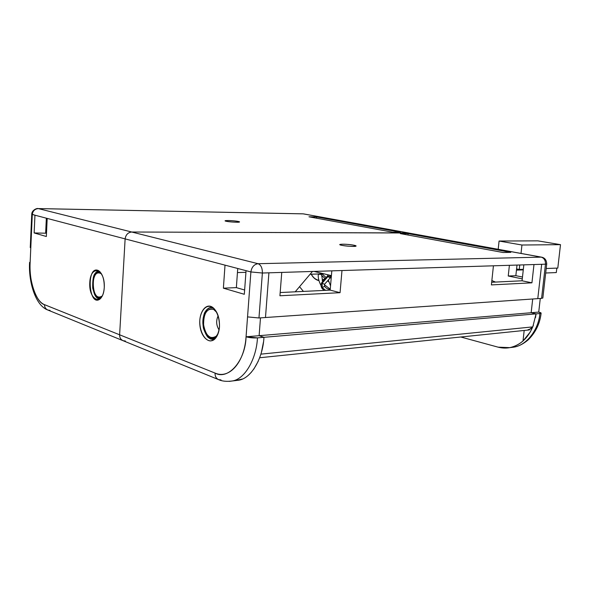 <?xml version="1.0" encoding="UTF-8"?>
<svg xmlns="http://www.w3.org/2000/svg" width="590" height="590" viewBox="0 0 590 590"><rect width="100%" height="100%" fill="white"/><g stroke="black" fill="none" stroke-linecap="round" stroke-linejoin="round"><path stroke-width="0.89" d="M221.014 379.901L218.61 379.628C216.102 378.397 214.922 376.221 215.077 373.087C228.006 380.447 245.433 361.014 246.067 336.787C249.386 337.745 253.184 338.1 257.454 337.871L263.951 337.31C263.007 357.592 251.724 378.308 238.729 380.203L232.298 380.978C245.256 379.082 256.51 358.263 257.454 337.871L263.951 337.31L259.121 335.688L246.067 336.787L257.454 337.871C256.51 358.263 245.256 379.082 232.298 380.978L229.259 381.391L232.298 380.978C226.737 381.73 222.179 381.28 218.617 379.636C216.102 378.404 214.922 376.221 215.077 373.087L119.623 334.796C119.527 337.569 120.684 339.538 123.089 340.703L47.886 310.052C45.592 308.954 44.479 307.161 44.538 304.676L119.623 334.796C119.527 337.569 120.684 339.538 123.089 340.703L125.382 341.013M408.509 232.969L303.216 213.86L38.343 208.602L131.725 232.018C127.971 232.453 125.773 234.746 125.124 238.891L32.288 214.494C32.834 210.888 34.847 208.919 38.343 208.602L37.959 208.565L38.343 208.602C34.847 208.919 32.834 210.888 32.288 214.494L30.12 262.838L30.149 262.122L29.588 262.373L30.12 262.838C28.681 280.132 36.322 302.788 44.538 304.676C44.479 307.161 45.592 308.954 47.879 310.052L50.054 310.384M238.729 380.203L235.152 380.631M253.803 369.148L258.25 361.22M303.769 213.927L541.2 257.137C544.142 258.073 545.566 260.426 545.47 264.18L541.583 298.378L542.852 297.957L541.583 298.378L545.47 264.18L262.38 273.023C262.425 268.067 260.994 264.962 258.088 263.708L541.2 257.137C544.142 258.073 545.566 260.426 545.47 264.18L541.672 264.298L537.785 298.643L265.478 317.523L541.583 298.378L537.785 298.643L541.672 264.298L533.98 264.541L531.929 282.824L522.062 280.788L531.929 282.824L491.396 284.911L531.929 282.824L533.98 264.541L493.432 265.802L491.396 284.911L493.432 265.802L268.907 272.816L265.478 317.523L268.907 272.816L262.38 273.023L258.966 317.973L265.478 317.523L258.966 317.973L262.38 273.023L250.89 271.946C251.687 267.064 254.091 264.32 258.088 263.708L131.725 232.018C127.971 232.453 125.773 234.746 125.124 238.891L119.623 334.796L44.346 304.602C35.717 301.217 29.22 281.902 30.097 263.317L32.288 214.494L31.757 214.155L34.95 215.195L34.146 232.947L46.345 236.509L34.146 232.947L46.499 233.22L34.146 232.947L34.95 215.195L250.89 271.946L262.38 273.023C262.425 268.067 260.994 264.962 258.088 263.708C254.091 264.32 251.687 267.064 250.89 271.946L247.542 316.896L258.966 317.973L247.542 316.896L246.067 336.787L259.121 335.688L260.478 317.87L259.121 335.688L263.951 337.31L536.067 313.873L531.155 312.73L538.729 312.088C541.465 312.796 541.849 313.283 539.865 313.548L536.067 313.873L535.491 317.663M30.783 247.984L30.252 247.557L31.749 214.281M46.345 236.509L47.193 218.411L46.345 236.509M46.345 218.189L45.651 232.976L46.507 232.976L45.651 232.976L46.345 218.189M340.061 292.684L279.925 295.774L281.755 272.418L279.925 295.774L340.061 292.684L330.179 290.118L340.061 292.684L341.979 270.537L340.061 292.684M280.176 292.544L330.179 290.118L331.816 270.854L331.41 275.641L314.035 271.407L331.41 275.641L330.179 290.118L280.176 292.544M236.354 287.625L223.381 288.178L244.319 294.292L246.06 270.677L125.124 238.891L119.623 334.796L215.387 373.212C229.281 379.163 244.216 362.636 246.015 337.428L250.89 271.946L246.06 270.677L244.319 294.292L223.381 288.178L225.019 265.146L223.381 288.178L236.354 287.625L237.741 268.487L236.354 287.625L244.636 290L236.354 287.625M245.942 272.322L237.446 272.573L245.942 272.322M104.268 287.559C105.308 268.561 90.595 264.04 89.776 282.61C88.648 301.003 103.213 306.49 104.268 287.559C104.349 278.996 102.38 273.318 98.36 270.53C86.015 264.799 88.566 307.928 100.057 298.983C102.468 296.755 103.87 292.95 104.268 287.559M235.189 380.631L242.424 379.016M248.39 375.211L251.384 372.231M219.487 326.897C218.33 335.164 215.35 339.84 210.556 340.932C204.42 340.703 199.309 330.702 199.804 320.178C200.725 309.794 206.972 303.584 212.887 307.493C217.327 311.771 219.532 318.239 219.487 326.897C219.679 317.132 217.113 310.436 211.803 306.815C205.136 303.223 198.624 313.445 199.892 325.186C200.91 336.971 209.185 344.693 214.952 338.881C217.518 336.145 219.03 332.155 219.487 326.897L219.487 326.897M212.806 307.434L209.863 307.596L207.171 309.367L209.856 307.596L212.798 307.427M209.103 337.9L211.043 339.007M218.145 333.483C213.683 342.62 204.096 336.005 203.513 323.858C202.584 311.734 211.272 304.042 216.825 312.449L213.58 309.381C206.928 308.091 203.594 313.216 203.587 324.766C205.814 335.939 210.025 339.759 216.22 336.212L218.145 333.475M219.096 329.95C216.22 325.4 215.911 320.672 218.167 315.746C215.911 320.672 216.22 325.4 219.096 329.95M214.059 308.518C208.181 304.934 202.127 313.474 202.916 323.969C204.863 336.012 209.214 340.592 215.962 337.716M214.059 308.511C208.174 304.942 202.127 313.474 202.916 323.969C204.863 336.005 209.214 340.592 215.962 337.723M212.784 307.42C209.893 306.859 207.297 308.415 204.995 312.095C203.793 313.703 202.053 321.801 203.535 328.556C207.289 338.638 208.727 337.443 209.9 338.623C210.873 339.339 212.518 339.457 214.856 338.97L211.965 339.257L209.111 337.908M100.034 271.813C89.636 267.351 90.971 303.304 101.008 298.031C90.971 303.312 89.636 267.344 100.042 271.813M101.576 273.915L100.153 272.823C89.791 268.022 91.937 304.145 101.576 296.637L102.328 295.885C97.431 299.152 94.297 295.575 92.925 285.154C93.581 274.682 96.465 270.935 101.569 273.908M330.208 275.346L330.606 275.847L330.312 277.779L327.9 276.658L327.988 275.456L327.9 276.658L330.606 275.847L327.9 276.658L330.452 277.625L324.53 284.292L322.133 283.185L322.221 281.983L322.111 287.485L324.618 286.379C326.403 288.562 328.276 289.498 330.253 289.196M321.653 273.878L321.587 274.512L318.342 274.21L321.587 274.512L322.656 281.489M327.9 276.658L322.133 283.185L322.111 287.485L324.618 286.379L324.53 284.292L322.133 283.185L327.9 276.658M322.088 288.466L322.111 287.485L325.555 290.339L322.111 287.485L322.088 288.466L323.976 290.42M299.55 286.681L303.415 291.416L299.55 286.681M509.944 347.621L513.639 347.178C527.062 345.283 538.714 329.065 539.865 313.548L536.067 313.873L531.155 312.73L532.704 298.997L531.155 312.73L259.121 335.688L538.729 312.088L541.119 313.194L539.865 313.548C538.714 329.065 527.062 345.283 513.639 347.178L509.944 347.621M533.419 325.245C528.478 337.716 520.616 345.18 509.826 347.635L498.122 347.163L460.783 337.001L498.38 347.237C507.282 349.42 515.49 347.348 523.005 341.013L530.322 331.919L531.937 328.328L527.755 329.884M524.186 330.459L523.005 341.013L524.186 330.459M238.515 222.187L238.183 221.442C232.593 220.586 228.271 220.343 225.218 220.712C223.197 221.449 239.629 222.858 239.518 221.943L238.183 221.442C243.582 222.533 231.649 222.393 226.405 221.294C221.147 220.203 233.013 220.365 238.183 221.442L238.515 222.187M308.961 216.803L316.66 216.936L316.55 218.197L316.66 216.936L400.455 232.231L316.66 216.936L308.961 216.803L392.675 232.195L400.455 232.231L392.675 232.195L308.961 216.803M302.773 213.831L38.343 208.602L258.088 263.708L541.2 257.137L303.216 213.86L38.173 208.572M408.147 233.633L408.015 235.019L408.147 233.633L510.807 252.373L408.147 233.633L400.359 233.611L408.147 233.633M408.7 233.006L131.725 232.018L408.132 232.939L541.568 257.159M522.062 280.788L491.676 282.263L522.062 280.788L523.832 264.858L522.062 280.788M508.233 276.009L515.844 275.685L522.482 277.027L515.844 275.685L517.01 265.065L515.844 275.685L508.233 276.009L509.399 265.308L508.233 276.009L522.275 278.878L508.233 276.009M354.428 246.377L353.993 245.233L356.08 246.008C356.242 247.24 337.487 245.403 339.951 244.43C343.048 243.95 347.731 244.223 353.993 245.233C347.252 243.825 334.987 243.906 341.839 245.329C348.705 246.768 360.999 246.65 353.993 245.233L354.428 246.377M503.064 252.505L510.807 252.373L503.064 252.505L400.359 233.611L503.064 252.505M545.47 264.18L546.731 263.885L545.47 264.18M295.199 291.814L312.449 271.459L295.199 291.814M516.582 268.944L519.259 269.468L523.337 269.328L519.259 269.468L516.582 268.944L519.259 269.468L519.753 264.984M557.801 268.081L546.2 268.502L557.801 268.081L560.5 244.658L537.807 240.845L499.074 241.037L521.951 245.02L560.5 244.658L537.807 240.845L560.5 244.658L557.801 268.081L560.5 244.658L521.951 245.02L499.074 241.037L498.196 249.275L499.074 241.037L537.807 240.845M556.82 268.118L556.304 272.565L545.691 273L556.304 272.565L556.82 268.118L556.304 272.565M523.271 269.881L516.457 270.132L523.271 269.881M521.022 253.42L521.951 245.02L521.022 253.42L521.951 245.02L499.074 241.037L498.196 249.275M322.052 273.863L326.13 277.558L322.052 273.863M321.543 275.316L325.201 278.605L321.543 275.316M327.642 280.796L328.778 281.821L327.642 280.796M538.729 312.088L540.27 298.474L538.729 312.088M325.149 278.554L322.199 280.161L325.149 278.554M311.306 274.225C312.825 277.366 315.355 279.424 318.888 280.405C315.849 279.844 313.32 277.787 311.306 274.225C312.811 277.433 315.362 279.564 318.947 280.626C315.702 279.896 313.128 277.765 311.218 274.225M322.288 280.442L324.441 279.468L322.288 280.442M323.763 280.235L322.339 280.604M528.765 329.987L532.777 326.889L260.876 354.14L532.777 326.889L536.067 313.873L263.951 337.31M263.435 342.222L261.481 352.024M310.067 274.262L323.858 273.797L310.067 274.262M47.613 309.942C34.913 305.133 28.453 280.626 29.581 262.543M123.089 340.703L218.61 379.628M37.959 208.565C37.362 208.005 31.801 209.929 31.757 214.155M100.396 298.688L96.509 297.235C95.595 297.013 94.326 293.975 92.704 288.104C92.542 279.667 93.404 274.748 95.292 273.347C97.129 271.599 98.501 270.884 99.393 271.208M328.807 275.006L327.988 275.456M330.961 275.53L331.197 278.156M327.738 274.748L327.738 275.737M328.291 280.058L330.54 285.811M324.382 284.719L330.253 289.181M318.342 274.247C317.87 277.514 318.784 281.297 321.063 285.582M327.856 275.604L322.221 281.983M322.088 282.131C320.739 284.203 320.724 286.29 322.029 288.392M541.119 313.194C539.953 323.556 535.661 332.435 528.234 339.825C523.404 343.933 518.536 346.382 513.639 347.178L509.885 347.628M303.57 213.89L303.009 213.838M354.502 225.174L357.289 225.69M451.571 243.036L448.26 242.424M541.753 257.188C544.895 257.904 546.547 260.168 546.716 263.973L542.837 298.068M491.861 280.552L495.512 282.079M529.355 329.928L259.666 357.754"/></g></svg>
